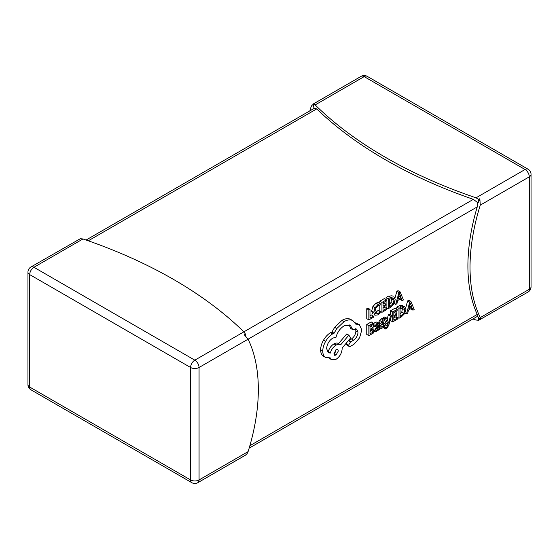 <?xml version="1.0" encoding="UTF-8"?>
<svg xmlns="http://www.w3.org/2000/svg" width="559" height="559" viewBox="0 0 559 559"><rect width="100%" height="100%" fill="white"/><g stroke="black" fill="none" stroke-linecap="round" stroke-linejoin="round"><path stroke-width="0.84" d="M410.928 301.441L409.74 302.126L406.463 313.962L407.693 313.25L408.517 310.056L412.102 307.981L412.982 310.196L414.212 309.483L410.928 301.441L408.818 300.218L407.623 300.903L405.771 307.604M410.774 308.75L412.982 310.196M397.351 318.092L393.829 320.118L393.829 316.778L396.911 314.997L396.911 313.858L393.829 315.639L393.829 312.453L397.156 310.538L397.156 309.393L392.718 311.95L392.718 321.893L397.351 319.224L397.351 318.092L395.234 316.869L393.829 317.68M397.156 309.393L395.038 308.17L390.601 310.734L390.601 314.913M390.601 318.812L390.601 320.67L392.718 321.893M396.911 313.858L394.794 312.635L393.829 313.194M391.559 315.465L390.434 316.114L388.624 323.081L386.856 318.176L385.654 318.875L388.065 324.569L387.59 326.135L385.871 327.979L385.871 329.09L386.569 328.79L388.764 325.254L391.559 315.465L389.441 314.242L388.323 314.892L387.198 319.112M383.76 327.043L383.76 327.867L385.871 329.09M384.795 320.628L385.948 323.347L385.472 324.912L383.76 326.756M386.856 318.176L384.739 316.953L383.537 317.652L384.173 319.161M381.664 324.632L380.595 325.604L378.82 325.939M384.795 319.517L383.341 320.048L381.636 321.593L380.945 323.507L381.252 324.458L383.705 324.611L383.984 325.128L382.712 326.826L380.938 327.162L380.938 328.447L382.608 327.902L384.396 326.302L385.088 324.367L384.732 323.402L382.293 323.277L382.056 322.753L383.229 321.118L384.795 320.733L384.795 319.517L382.677 318.302L381.224 318.826L379.519 320.37L378.827 322.284L379.358 323.361M384.62 323.34L382.272 322.04M373.021 324.472L373.021 325.429L375.138 326.652L377.15 324.632L378.024 324.486L378.394 325.652L376.577 326.994L374.537 330.495L375.061 331.697L376.486 331.438L378.394 329.062L378.394 330.166L379.477 329.544L379.477 324.975L378.89 323.256L377.255 323.563L375.138 325.443L375.138 326.652M378.89 323.256L376.773 322.033L375.138 322.34L373.021 324.22M372.42 329.139L372.888 330.446L375.061 331.697M374.097 326.058L372.867 327.511M392.145 295.795L388.533 296.151L386.073 297.57L386.073 299.673M386.073 301.161L386.073 304.285M386.073 305.48L386.073 307.513L388.191 308.736L390.559 307.366L393.906 304.047L395.199 299.589L393.906 296.815L390.65 297.374L388.191 298.792L388.191 308.736M245.429 335.756L245.429 334.044L243.864 331.85L473.361 199.346L477.421 202.463L477.246 206.886A170.844 98.636 120 0 0 477.246 314.444L477.127 316.534L249.146 448.157M373.412 316.135L369.981 318.113L369.981 309.309L368.87 309.945L368.87 319.888L373.412 317.267L373.412 316.135L371.295 314.913L369.981 315.667M369.981 309.309L367.864 308.086L366.753 308.729L366.753 318.665L368.87 319.888M380.211 303.642L378.17 304.41L375.005 307.702L373.761 312.285L374.865 315.241L377.828 314.885L380.211 312.928L380.211 311.698L377.989 313.648L375.774 313.878L374.928 311.531L375.837 308.023L378.184 305.563L380.211 304.983L380.211 303.642L378.094 302.419L376.053 303.188L372.888 306.479L371.644 311.063L372.916 314.109M380.211 311.698L378.094 310.483L375.075 312.788M386.562 308.54L383.048 310.573L383.048 307.226L386.122 305.452L386.122 304.313L383.048 306.087L383.048 302.908L386.367 300.987L386.367 299.848L381.937 302.405L381.937 312.348L386.562 309.672L386.562 308.54L384.445 307.317L383.048 308.128M386.367 299.848L384.25 298.625L379.82 301.182L379.82 303.411M379.82 304.99L379.82 311.125L381.937 312.348M386.122 304.313L384.005 303.09L383.048 303.642M400.146 291.889L398.958 292.574L395.681 304.41L396.911 303.705L397.735 300.504L401.32 298.436L402.201 300.651L403.43 299.938L400.146 291.889L398.029 290.666L396.841 291.351L394.982 298.059M399.992 299.205L402.201 300.651M373.503 331.857L369.981 333.891L369.981 330.544L373.063 328.769L373.063 327.63L369.981 329.405L369.981 326.225L373.307 324.304L373.307 323.158L368.87 325.722L368.87 335.666L373.503 332.989L373.503 331.857L371.386 330.635L369.981 331.445M373.307 323.158L371.19 321.935L366.753 324.499L366.753 334.443L368.87 335.666M373.063 327.63L370.945 326.407L369.981 326.959M402.934 305.347L399.315 305.703L396.855 307.122L396.855 309.225M396.855 310.706L396.855 313.83M396.855 315.024L396.855 317.058L398.972 318.281L401.341 316.918L404.688 313.592L405.988 309.134L404.688 306.36L401.432 306.919L398.972 308.337L398.972 318.281M340.634 344.861C339.474 343.988 337.943 344.071 336.043 345.106C333.241 346.936 331.319 349.599 330.292 353.092L328.433 352.68L326.617 348.711C326.973 344.204 329.013 340.669 332.738 338.111L335.987 337.294C337.37 332.256 340.103 328.412 344.19 325.771L350.276 325.184L352.757 329.663L356.621 329.048L358.026 332.137C357.809 335.442 356.342 338.125 353.616 340.193L350.493 341.926L348.592 345.21L349.165 346.433L350.367 346.377L353.98 344.295L359.556 337.895L361.82 329.873L359.29 324.555L355.755 324.108L352.883 320.663L350.332 319.21C347.929 318.211 345.155 318.588 342.01 320.342L334.659 327.343L331.969 332.011L330.558 332.682C327.847 334.282 325.499 336.77 323.521 340.138C321.642 343.45 320.684 346.692 320.642 349.857C320.67 352.764 321.53 354.832 323.214 356.076L325.645 357.501L330.229 357.865L331.683 359.758L336.043 359.318C339.767 356.754 341.808 353.218 342.164 348.711L342.164 348.005L350.738 337.825L348.837 335.176L340.634 344.861L338.216 343.436M359.29 324.555L355.07 322.753M346.894 342.394L346.475 343.988L347.048 345.21L349.165 346.433M355.398 328.727L355.908 330.914C355.692 334.219 354.224 336.902 351.499 338.971L348.25 340.78M349.123 324.73L350.64 328.44L352.757 329.663M338.516 343.638C337.356 342.765 335.826 342.849 333.926 343.883C331.124 345.714 329.202 348.376 328.175 351.87L327.504 351.849M348.837 335.176L346.72 333.954L338.537 343.617M329.006 358.116L331.683 359.758M478.693 317.449A170.844 98.636 120 0 0 479.839 319.622L478.693 320.286L478.693 317.449L477.421 316.338M477.246 206.886L248.084 339.194L244.276 334.708L245.429 334.044M80.307 238.714L30.941 266.978A5.988 5.988 0 0 0 27.95 272.163L27.95 384.606A5.988 3.459 0 0 0 29.704 387.052L190.591 479.943L190.591 367.494L29.704 274.609L29.704 387.052A5.988 3.459 -60 0 0 30.941 389.798L191.828 482.683A5.988 3.459 -60 0 1 190.591 479.943A5.988 3.459 180 0 0 199.06 479.943L248.084 451.637L247.127 453.615L245.478 455.166L197.816 482.683A5.988 3.459 -120 0 0 199.06 479.943L199.06 367.494A5.988 3.459 -120 0 0 194.825 360.164L243.864 331.85A454.439 262.367 0 0 0 82.977 238.966L80.307 238.714M478.693 320.286L476.023 320.034A454.439 262.367 180 0 1 472.907 318.972M473.361 199.346A454.439 262.367 180 0 1 316.715 108.907L88.28 240.796M86.093 240.028L314.312 108.292L313.571 106.881L313.571 104.044L314.724 103.38L311.901 105.351L310.916 107.363A170.844 98.636 120 0 0 309.854 110.843M314.312 108.292L316.715 108.907M478.693 202.211L478.693 199.374L479.839 198.711A170.844 98.636 120 0 0 478.693 202.211L477.421 202.463M478.693 199.374L476.023 197.816A454.439 262.367 180 0 1 315.136 104.931L313.571 104.044M479.839 198.711L480.272 205.139A170.844 98.636 120 0 0 480.272 317.582C480.936 318.965 480.789 319.643 479.839 319.622L528.059 292.022A5.988 5.988 0 0 0 531.05 286.837A5.988 3.459 0 0 1 529.296 289.276A5.988 3.459 60 0 1 528.059 292.022M82.977 238.966L33.938 267.279L194.825 360.164A5.988 3.459 -60 0 0 190.591 367.494A5.988 3.459 0 0 0 199.06 367.494L248.084 339.194A170.844 98.636 -60 0 1 248.084 451.637M368.87 309.945L366.753 308.729M381.937 302.405L379.82 301.182M389.302 299.296L389.302 306.961L393.117 303.726L394.032 300.302L393.089 298.045L389.302 299.296M388.191 298.792L386.073 297.57M389.302 304.431L391 302.503L391.817 298.017M398.085 299.177L400.978 297.514L399.545 293.51L398.085 299.177M398.958 292.574L396.841 291.351M395.681 304.41L394.186 303.551M400.978 297.514L398.853 296.27M368.87 325.722L366.753 324.499M375.914 328.692L375.941 330.411L376.766 330.25L377.933 328.999L378.394 326.603L375.914 328.692M375.627 329.761L375.851 330.355M375.138 325.443L373.23 324.346M378.394 325.652L376.899 324.786M378.394 330.166L377.968 329.915M377.933 328.999L376.403 328.112M380.938 327.162L379.477 326.316M380.938 328.447L379.477 327.602M384.732 323.402L382.559 322.145M383.341 323.284L382.076 322.557M382.223 323.242L382.056 322.753M383.705 324.611L383.984 325.128L383.027 324.576M390.434 316.114L388.323 314.892M388.757 322.431L388.316 322.173M385.654 318.875L383.537 317.652M388.065 324.569L385.948 323.347M385.871 327.979L383.935 326.861M392.718 311.95L390.601 310.734M400.083 308.841L400.083 316.506L403.898 313.271L404.814 309.847L403.871 307.59L400.083 308.841M398.972 308.337L396.855 307.122M400.083 313.983L401.781 312.048L402.599 307.562M408.874 308.729L411.759 307.059L410.327 303.055L408.874 308.729M409.74 302.126L407.623 300.903M406.463 313.962L404.968 313.096M411.759 307.059L409.635 305.822M350.332 319.21L352.45 320.433C350.046 319.434 347.272 319.811 344.127 321.565L336.777 328.566L334.086 333.227L332.675 333.905C329.964 335.505 327.616 337.992 325.638 341.36C323.759 344.672 322.802 347.908 322.76 351.08C322.788 353.987 323.647 356.055 325.331 357.299L323.214 356.076M335.987 355.112L338.37 350.975L337.678 349.431L335.987 349.599L334.296 355.272L335.987 355.112L333.87 353.889L336.238 349.466M334.086 333.227L331.969 332.011M330.292 353.092L328.175 351.87M353.616 340.193L351.499 338.971M249.852 445.726L477.246 314.444M476.023 197.816L525.062 169.503L364.175 76.618L315.136 104.931M480.272 317.582L529.296 289.276L529.296 176.833L480.272 205.139M525.062 169.503A5.988 3.459 60 0 1 529.296 176.833A5.988 3.459 180 0 0 531.05 174.394A5.988 5.988 0 0 0 528.059 169.202A5.988 3.459 120 0 0 525.062 169.503M27.95 272.163A5.988 3.459 180 0 0 29.704 274.609A5.988 3.459 -60 0 1 33.938 267.279A5.988 3.459 -120 0 0 30.941 266.978M361.184 76.317A5.988 3.459 60 0 1 364.175 76.618A5.988 3.459 120 0 1 367.172 76.317A5.988 5.988 0 0 0 361.184 76.317L313.522 103.834M377.989 313.648L375.872 312.432M378.17 304.41L376.053 303.188M375.005 307.702L372.888 306.479M373.761 312.285L371.644 311.063M390.65 297.374L388.533 296.151M390.552 306.241L389.302 305.514M393.117 303.726L391 302.503M394.032 300.302L391.915 299.079M377.255 323.563L375.138 322.34M376.577 326.994L375.375 326.302M374.537 330.495L372.42 329.272M374.956 331.634L372.944 330.474M376.766 330.25L375.634 329.6M378.394 327.281L377.877 326.98M382.712 326.826L380.595 325.604M383.341 320.048L381.224 318.826M381.636 321.593L379.519 320.37M380.945 323.507L378.827 322.284M387.59 326.135L385.472 324.912M386.486 327.77L384.368 326.547M401.432 306.919L399.315 305.703M401.334 315.786L400.083 315.066M403.898 313.271L401.781 312.048M404.814 309.847L402.697 308.624M344.127 321.565L342.01 320.342M336.777 328.566L334.659 327.343M332.675 333.905L330.558 332.682M325.638 341.36L323.521 340.138M322.76 351.08L320.642 349.857M336.043 345.106L333.926 343.883M358.026 332.137L355.908 330.914M350.863 341.787L348.746 340.564M350.493 341.926L348.376 340.704M348.592 345.21L346.475 343.988M191.828 482.683A5.988 5.988 0 0 0 197.816 482.683M27.95 384.606A5.988 5.988 0 0 0 30.941 389.798M367.172 76.317L528.059 169.202M531.05 174.394L531.05 286.837"/></g></svg>

